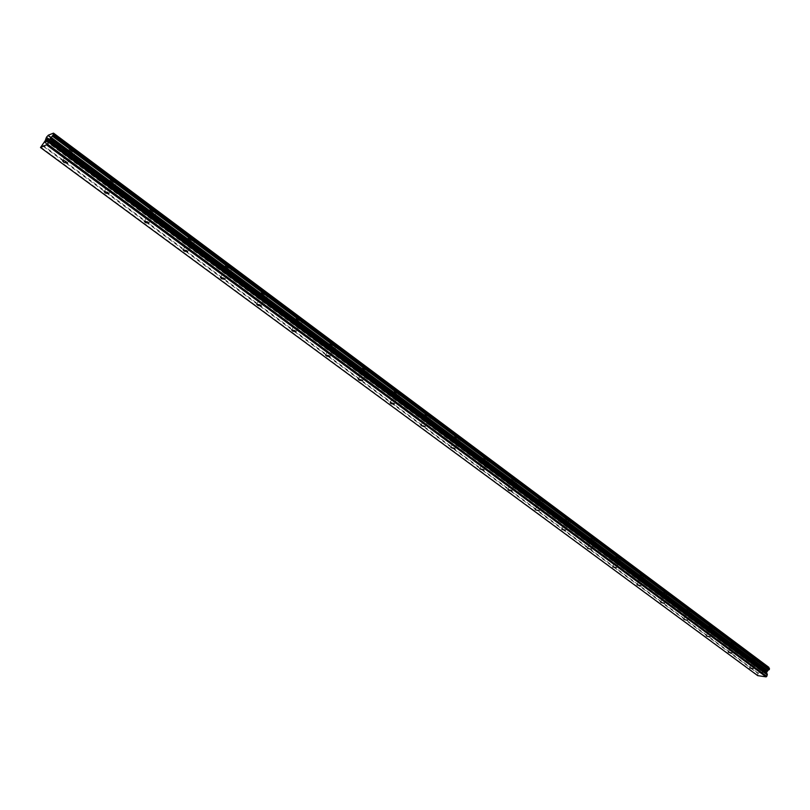 <?xml version="1.0" encoding="UTF-8"?>
<svg xmlns="http://www.w3.org/2000/svg" width="810" height="810" viewBox="0 0 810 810"><rect width="100%" height="100%" fill="white"/><g stroke="black" fill="none" stroke-linecap="round" stroke-linejoin="round"><path stroke-width="0.61" stroke-dasharray="4.05 3.04" d="M69.761 155.439L71.027 156.877L67.594 156.219L66.329 154.781C66.501 153.89 67.645 154.113 69.761 155.439M70.419 150.589C73.751 152.695 75.563 153.039 75.836 151.622L73.852 149.334C70.51 147.228 68.698 146.883 68.425 148.301L70.419 150.589M70.419 150.579C73.761 152.685 75.563 153.029 75.846 151.612L73.862 149.323C70.51 147.218 68.708 146.873 68.425 148.291L70.419 150.579M111.203 186.199L112.377 187.545L108.965 186.877L107.781 185.53L111.203 186.199M111.648 181.288C114.939 183.344 116.741 183.688 117.045 182.321L115.192 180.174C111.891 178.109 110.089 177.765 109.785 179.142L111.648 181.288C114.939 183.344 116.741 183.688 117.055 182.311L115.192 180.174C111.901 178.099 110.089 177.755 109.785 179.131L111.648 181.278M151.186 215.875L152.3 217.141L148.898 216.472L147.785 215.207L151.186 215.875M151.44 210.914C154.69 212.929 156.482 213.273 156.826 211.947L155.085 209.942C151.834 207.917 150.032 207.562 149.698 208.899L151.44 210.914M151.45 210.904C154.69 212.929 156.482 213.273 156.826 211.947L155.085 209.932C151.834 207.907 150.042 207.562 149.698 208.889L151.45 210.904M189.803 244.539L190.846 245.724L187.454 245.055L186.411 243.861L189.803 244.539M189.874 239.527C193.084 241.501 194.866 241.856 195.24 240.57L193.61 238.687C190.39 236.692 188.608 236.348 188.234 237.634L189.874 239.527C193.084 241.501 194.866 241.846 195.24 240.56L193.61 238.677C190.401 236.692 188.608 236.338 188.244 237.634L189.884 239.517M227.114 272.221L228.086 273.334L224.714 272.666L223.742 271.552L227.114 272.221M227.013 267.178C230.182 269.123 231.954 269.467 232.359 268.221L230.83 266.46C227.661 264.505 225.879 264.151 225.484 265.397L227.013 267.178M227.023 267.168C230.182 269.112 231.964 269.467 232.359 268.211L230.83 266.45C227.661 264.495 225.879 264.151 225.484 265.397L227.023 267.168M263.189 298.991L264.1 300.044L260.739 299.366L259.818 298.313L263.189 298.991M262.926 293.908C266.044 295.822 267.826 296.166 268.252 294.962L266.814 293.301C263.685 291.387 261.903 291.033 261.488 292.238L262.926 293.908M262.936 293.898C266.055 295.812 267.826 296.166 268.252 294.962L266.814 293.301C263.685 291.387 261.913 291.033 261.488 292.238L262.936 293.898M298.08 324.891L298.93 325.873L295.589 325.195L294.729 324.213L298.08 324.891M297.675 319.778C300.753 321.651 302.515 322.005 302.97 320.841L301.624 319.272C298.536 317.399 296.764 317.044 296.308 318.208L297.675 319.778M297.675 319.768C300.753 321.641 302.525 321.995 302.97 320.831L301.624 319.272C298.536 317.388 296.764 317.034 296.318 318.198L297.675 319.768M331.847 349.95L332.657 350.882L329.316 350.193L328.506 349.262L331.847 349.95M331.3 344.807C334.348 346.65 336.109 347.014 336.585 345.88L335.31 344.412C332.262 342.569 330.5 342.205 330.024 343.339L331.3 344.807C334.348 346.65 336.109 347.004 336.585 345.88L335.31 344.402C332.262 342.559 330.5 342.205 330.024 343.329L331.3 344.807M364.541 374.22L365.31 375.091L361.979 374.402L361.219 373.531L364.541 374.22M363.872 369.056C366.879 370.869 368.631 371.223 369.137 370.14L367.932 368.752C364.925 366.94 363.163 366.576 362.667 367.669L363.872 369.056C366.879 370.858 368.631 371.223 369.137 370.13L367.932 368.752C364.925 366.93 363.163 366.576 362.667 367.659L363.872 369.056M396.222 397.74L396.94 398.56L393.63 397.862L392.911 397.032L396.222 397.74M395.432 392.556C398.399 394.328 400.15 394.693 400.677 393.65L399.543 392.334C396.566 390.552 394.814 390.187 394.288 391.24L395.432 392.556C398.399 394.328 400.15 394.693 400.677 393.64L399.543 392.334C396.566 390.552 394.814 390.187 394.298 391.23L395.432 392.546M426.931 420.532L427.609 421.301L424.308 420.603L423.63 419.823L426.931 420.532M426.019 415.327C428.956 417.079 430.697 417.444 431.254 416.431L430.181 415.196C427.234 413.444 425.493 413.08 424.946 414.092L426.019 415.327C428.956 417.069 430.707 417.433 431.254 416.431L430.181 415.196C427.245 413.444 425.503 413.07 424.956 414.082L426.03 415.327M456.718 442.635L457.356 443.364L454.066 442.655L453.418 441.916L456.718 442.635M455.696 437.42C458.592 439.142 460.333 439.506 460.9 438.534L459.898 437.37C456.992 435.648 455.25 435.274 454.683 436.246L455.696 437.42C458.602 439.131 460.333 439.506 460.91 438.524L459.898 437.359C456.992 435.638 455.25 435.264 454.683 436.246L455.696 437.41M485.605 464.079L486.213 464.768L482.932 464.049L482.325 463.35L485.605 464.079M484.491 458.855C487.357 460.546 489.088 460.92 489.675 459.979L488.724 458.875C485.848 457.184 484.117 456.81 483.529 457.751L484.491 458.855C487.357 460.536 489.088 460.91 489.685 459.979L488.724 458.875C485.858 457.174 484.127 456.8 483.529 457.741L484.491 458.855M513.651 484.886L514.228 485.544L510.381 484.167L513.651 484.886M512.436 479.662C515.271 481.332 517.003 481.707 517.61 480.806L516.709 479.753C513.864 478.092 512.143 477.708 511.535 478.619L512.436 479.662C515.281 481.322 517.003 481.697 517.61 480.796L516.709 479.753C513.874 478.082 512.143 477.708 511.535 478.609L512.447 479.662M540.888 505.106L537.637 504.367L540.888 505.106M539.592 499.881C542.386 501.511 544.107 501.896 544.735 501.025L543.885 500.033C541.08 498.393 539.359 498.008 538.731 498.889L539.592 499.881C542.396 501.511 544.107 501.886 544.745 501.015L543.885 500.023C541.08 498.393 539.359 498.008 538.731 498.879L539.592 499.871M567.344 524.738L564.104 523.999L567.344 524.738M565.967 519.514C568.731 521.124 570.442 521.508 571.101 520.668L570.291 519.736C567.506 518.116 565.795 517.732 565.147 518.572L565.967 519.514C568.741 521.113 570.453 521.498 571.101 520.668L570.291 519.726C567.506 518.116 565.795 517.722 565.147 518.562L565.967 519.504M593.062 543.824L589.832 543.085L593.062 543.824M591.604 538.599C594.348 540.189 596.049 540.574 596.717 539.764L595.947 538.873C593.203 537.293 591.492 536.898 590.824 537.708L591.604 538.599C594.348 540.179 596.049 540.564 596.717 539.764L595.947 538.873C593.203 537.283 591.492 536.898 590.834 537.698L591.604 538.599M618.071 562.383L614.851 561.634L618.071 562.383M616.531 557.159C619.245 558.718 620.946 559.113 621.624 558.333L620.895 557.493C618.182 555.933 616.481 555.538 615.803 556.318L616.531 557.159C619.245 558.718 620.946 559.113 621.624 558.333L620.895 557.482C618.182 555.923 616.481 555.528 615.803 556.308L616.531 557.159M642.391 580.436L639.181 579.676L642.391 580.436M640.781 575.211C643.464 576.75 645.155 577.145 645.864 576.406L645.165 575.596C642.472 574.057 640.781 573.662 640.082 574.412L640.781 575.211M640.791 575.211C643.464 576.75 645.165 577.145 645.864 576.396L645.165 575.596C642.482 574.057 640.791 573.652 640.092 574.401L640.791 575.211M666.053 597.993L662.853 597.233L666.053 597.993M664.382 592.788C667.035 594.297 668.726 594.702 669.435 593.983L668.776 593.214C666.124 591.705 664.433 591.3 663.724 592.019L664.382 592.788C667.045 594.297 668.726 594.692 669.445 593.973L668.776 593.214C666.124 591.695 664.433 591.3 663.724 592.019L664.382 592.778M689.087 615.094L685.908 614.324L689.087 615.094M687.356 609.889C689.988 611.378 691.659 611.783 692.398 611.094L691.76 610.365C689.138 608.877 687.457 608.472 686.728 609.16L687.356 609.889M687.366 609.879C689.988 611.378 691.669 611.773 692.398 611.084L691.77 610.365C689.138 608.867 687.457 608.462 686.728 609.15L687.366 609.879M711.514 631.739L708.345 630.96L711.514 631.739M709.732 626.545C712.334 628.013 714.005 628.418 714.744 627.76L714.147 627.072C711.544 625.593 709.874 625.188 709.125 625.857L709.732 626.545C712.334 628.013 714.005 628.418 714.744 627.75L714.147 627.062C711.544 625.593 709.874 625.188 709.135 625.846L709.732 626.535M733.364 647.96L730.205 647.17L733.364 647.96M731.531 642.775C734.103 644.223 735.763 644.628 736.523 643.99L735.946 643.332C733.374 641.885 731.703 641.479 730.954 642.107L731.531 642.775C734.103 644.213 735.763 644.628 736.523 643.99L735.956 643.332C733.374 641.874 731.713 641.469 730.954 642.107L731.531 642.765M754.657 663.754L751.508 662.965L754.657 663.754M752.763 658.581C755.315 660.018 756.965 660.423 757.745 659.816L757.198 659.188C754.647 657.76 752.986 657.345 752.217 657.953L752.763 658.581M752.774 658.581C755.315 660.008 756.975 660.423 757.745 659.816L757.198 659.188C754.647 657.75 752.986 657.335 752.217 657.953L752.774 658.581M755.467 663.866L756.024 664.494C755.254 665.091 753.594 664.676 751.042 663.248L750.495 662.62C751.255 662.023 752.915 662.438 755.467 663.866M757.016 659.684L757.563 660.312C756.783 660.919 755.133 660.504 752.581 659.077L752.034 658.449C752.804 657.841 754.464 658.257 757.016 659.684M734.184 648.061L734.751 648.719C734.002 649.347 732.331 648.931 729.759 647.484L729.182 646.826C729.931 646.198 731.602 646.613 734.184 648.061M735.763 643.839L736.331 644.497C735.581 645.124 733.911 644.719 731.339 643.272L730.762 642.613C731.521 641.976 733.182 642.381 735.763 643.839M712.334 631.84L712.932 632.529C712.192 633.177 710.522 632.772 707.92 631.304L707.312 630.605C708.051 629.957 709.722 630.362 712.334 631.84M713.954 627.578L714.552 628.266C713.812 628.924 712.142 628.519 709.54 627.051L708.932 626.353C709.681 625.695 711.352 626.1 713.954 627.578M689.897 615.185L690.535 615.904C689.806 616.582 688.125 616.177 685.493 614.689L684.855 613.96C685.584 613.281 687.265 613.686 689.897 615.185M691.568 610.882L692.196 611.601C691.467 612.289 689.786 611.894 687.163 610.396L686.526 609.667C687.255 608.978 688.935 609.383 691.568 610.882M666.863 598.084L667.531 598.843C666.812 599.542 665.131 599.147 662.469 597.628L661.8 596.869C662.509 596.16 664.2 596.565 666.863 598.084M668.574 593.73L669.232 594.499C668.523 595.208 666.832 594.813 664.18 593.295L663.512 592.535C664.23 591.816 665.911 592.211 668.574 593.73M643.191 580.507L643.889 581.307C643.201 582.046 641.5 581.641 638.817 580.112L638.118 579.302C638.806 578.573 640.508 578.968 643.191 580.507M644.952 576.123L645.651 576.922C644.952 577.662 643.262 577.267 640.578 575.738L639.88 574.928C640.578 574.179 642.269 574.584 644.952 576.123M618.87 562.444L619.61 563.284C618.921 564.054 617.23 563.659 614.517 562.099L613.778 561.259C614.456 560.49 616.157 560.885 618.87 562.444M620.683 558.019L621.412 558.86C620.733 559.639 619.032 559.244 616.319 557.685L615.58 556.835C616.268 556.065 617.969 556.45 620.683 558.019M593.862 543.885L594.641 544.765C593.973 545.565 592.272 545.171 589.528 543.591L588.749 542.7C589.407 541.9 591.118 542.295 593.862 543.885M595.725 539.409L596.494 540.3C595.826 541.1 594.125 540.715 591.381 539.126L590.611 538.235C591.27 537.425 592.981 537.82 595.725 539.409M568.144 524.789L568.964 525.72C568.316 526.551 566.605 526.156 563.831 524.546L563.011 523.614C563.649 522.784 565.36 523.169 568.144 524.789M570.058 520.263L570.868 521.205C570.22 522.045 568.509 521.66 565.734 520.05L564.924 519.109C565.572 518.268 567.284 518.653 570.058 520.263M541.677 505.136L542.538 506.118C541.91 506.979 540.199 506.594 537.384 504.964L536.524 503.972C537.151 503.111 538.873 503.496 541.677 505.136M543.652 500.57L544.502 501.562C543.874 502.433 542.163 502.048 539.359 500.418L538.498 499.426C539.126 498.555 540.837 498.93 543.652 500.57M514.441 484.906L515.352 485.949C514.745 486.84 513.014 486.466 510.178 484.805L509.267 483.762C509.875 482.861 511.596 483.246 514.441 484.906M516.466 480.3L517.367 481.342C516.76 482.254 515.038 481.869 512.203 480.208L511.292 479.166C511.9 478.254 513.631 478.639 516.466 480.3M486.385 464.079L487.347 465.183C486.759 466.115 485.028 465.73 482.152 464.039L481.191 462.945C481.778 462.014 483.509 462.388 486.385 464.079M488.481 459.432L489.432 460.536C488.835 461.467 487.114 461.092 484.238 459.402L483.286 458.298C483.874 457.356 485.605 457.731 488.481 459.432M457.488 442.625L458.5 443.789C457.933 444.751 456.202 444.376 453.296 442.655L452.274 441.49C452.841 440.529 454.572 440.903 457.488 442.625M459.645 437.926L460.647 439.091C460.08 440.063 458.339 439.688 455.443 437.977L454.43 436.803C454.997 435.831 456.729 436.205 459.645 437.926M427.7 420.501L428.774 421.737C428.227 422.739 426.485 422.364 423.549 420.623L422.466 419.388C423.012 418.385 424.754 418.76 427.7 420.501M429.918 415.763L430.991 416.998C430.434 418 428.692 417.636 425.756 415.884L424.683 414.649C425.23 413.637 426.981 414.011 429.918 415.763M396.981 397.7L398.125 399.006C397.599 400.039 395.847 399.674 392.87 397.892L391.736 396.586C392.253 395.553 394.004 395.918 396.981 397.7M399.269 392.901L400.403 394.217C399.877 395.26 398.125 394.895 395.158 393.113L394.024 391.807C394.541 390.754 396.292 391.119 399.269 392.901M365.3 374.169L366.495 375.556C365.998 376.63 364.247 376.265 361.23 374.453L360.025 373.066C360.521 371.992 362.272 372.357 365.3 374.169M367.659 369.33L368.854 370.717C368.347 371.8 366.596 371.436 363.589 369.633L362.384 368.236C362.88 367.153 364.642 367.517 367.659 369.33M332.586 349.88L333.862 351.348C333.386 352.461 331.634 352.107 328.576 350.264L327.291 348.796C327.767 347.672 329.528 348.037 332.586 349.88M335.026 344.989L336.292 346.467C335.816 347.591 334.054 347.227 331.017 345.384L329.731 343.916C330.207 342.782 331.968 343.146 335.026 344.989M298.809 324.8L300.166 326.359C299.72 327.513 297.948 327.159 294.86 325.286L293.493 323.716C293.939 322.562 295.711 322.927 298.809 324.8M301.32 319.859L302.677 321.418C302.221 322.582 300.459 322.228 297.371 320.355L296.014 318.786C296.46 317.621 298.232 317.986 301.32 319.859M263.898 298.89L265.346 300.54C264.931 301.735 263.149 301.381 260.02 299.477L258.572 297.817C258.987 296.612 260.769 296.976 263.898 298.89M266.5 293.898L267.938 295.559C267.513 296.764 265.741 296.409 262.622 294.496L261.174 292.835C261.6 291.63 263.371 291.985 266.5 293.898M227.823 272.099L229.351 273.861C228.967 275.096 227.185 274.742 224.016 272.798L222.466 271.026C222.861 269.791 224.643 270.145 227.823 272.099M230.506 267.057L232.035 268.819C231.64 270.064 229.858 269.71 226.699 267.766L225.16 265.994C225.555 264.748 227.337 265.103 230.506 267.057M190.492 244.387L192.132 246.26C191.767 247.536 189.985 247.182 186.776 245.197L185.125 243.324C185.49 242.038 187.272 242.392 190.492 244.387M193.276 239.284L194.906 241.167C194.542 242.453 192.75 242.109 189.55 240.124L187.91 238.241C188.274 236.945 190.066 237.3 193.276 239.284M151.865 215.703L153.606 217.698C153.272 219.014 151.48 218.67 148.23 216.645L146.478 214.64C146.802 213.324 148.605 213.678 151.865 215.703M154.74 210.549L156.482 212.554C156.148 213.891 154.345 213.536 151.106 211.521L149.354 209.506C149.688 208.18 151.49 208.524 154.74 210.549M111.851 185.996L113.724 188.123C113.42 189.489 111.618 189.135 108.317 187.08L106.444 184.943C106.748 183.576 108.55 183.931 111.851 185.996M114.838 180.792L116.701 182.928C116.387 184.305 114.585 183.961 111.294 181.896L109.431 179.749C109.735 178.382 111.537 178.727 114.838 180.792M70.399 155.216L72.394 157.484C72.12 158.892 70.308 158.547 66.967 156.441L64.962 154.163C65.235 152.756 67.038 153.1 70.399 155.216M73.487 149.961L75.472 152.24C75.198 153.657 73.386 153.313 70.055 151.207L68.06 148.918C68.334 147.501 70.146 147.845 73.487 149.961M765.035 670.781L764.762 671.541L765.035 670.781L764.205 670.67L765.035 670.781M764.711 671.662L764.438 672.421L764.711 671.662M764.438 672.421L763.617 672.3L764.438 672.411M763.567 672.421L764.498 672.563L765.187 670.68L764.255 670.538L765.187 670.67L764.498 672.553L763.567 672.421M762.595 671.449L762.848 672.189L762.595 671.449M762.848 672.189L761.977 672.057L762.848 672.189M761.926 672.189L763.03 672.34L762.605 670.872L763.253 670.528L762.595 670.872L763.02 672.34L761.926 672.189M757.704 675.631L757.978 673.555L41.664 145.132M768.781 667.126L762.038 666.174L759.942 668.199L760.398 671.47L757.978 673.555M46.524 140.474L47.81 139.128M46.869 140.343L45.866 141.588M46.484 141.345L45.694 141.77M47.172 141.203L48.681 138.783M757.441 675.013L40.561 146.974M760.529 669.759L45.492 139.796M760.489 669.556L45.562 139.593M761.602 666.539L47.851 135.756M761.764 666.367L48.063 135.493M762.038 666.174L48.367 135.159M758.251 673.191L42.059 144.605M760.124 671.844L44.216 142.266M760.398 671.47L44.611 141.74M760.712 670.619L45.259 140.656M760.722 670.214L45.451 140.201M760.074 668.594L45.785 138.804L760.043 668.564M759.982 668.493L45.623 138.652M759.942 668.402L45.633 138.561M759.942 668.199L45.724 138.338M760.155 667.622L46.16 137.609M760.296 667.43L46.362 137.346M760.408 667.349L46.494 137.194M760.56 667.288L46.646 137.062M67.351 163.114L71.027 156.877M108.844 193.722L112.377 187.545M148.878 223.246L152.3 217.141M187.535 251.768L190.846 245.724M224.897 279.328L228.086 273.334M261.012 305.967L264.1 300.044M295.944 331.746L298.93 325.873M329.761 356.683L332.657 350.882M362.505 380.842L365.31 375.091M394.227 404.251L396.94 398.56M424.977 426.941L427.609 421.301M454.805 448.942L457.356 443.364M483.732 470.296L486.213 464.768M511.819 491.012L514.228 485.544M539.096 511.14L541.434 505.724M565.593 530.692L567.861 525.336M591.34 549.696L593.558 544.391M616.38 568.174L618.536 562.92M640.74 586.146L642.826 580.942M664.443 603.632L666.468 598.479M687.508 620.663L689.482 615.549M709.965 637.237L711.899 632.175M731.845 653.387L733.728 648.365M753.168 669.121L755.001 664.149M756.024 664.494L757.563 660.312M734.751 648.719L736.331 644.497M712.932 632.529L714.552 628.266M690.535 615.904L692.196 611.601M667.531 598.843L669.232 594.499M643.889 581.307L645.651 576.922M619.61 563.284L621.412 558.86M594.641 544.765L596.494 540.3M568.964 525.72L570.868 521.205M542.538 506.118L544.502 501.562M515.352 485.949L517.367 481.342M487.347 465.183L489.432 460.536M458.5 443.789L460.647 439.091M428.774 421.737L430.991 416.998M398.125 399.006L400.403 394.217M366.495 375.556L368.854 370.717M333.862 351.348L336.292 346.467M300.166 326.359L302.677 321.418M265.346 300.54L267.938 295.559M229.351 273.861L232.035 268.819M192.132 246.26L194.906 241.167M153.606 217.698L156.482 212.554M113.724 188.123L116.701 182.928M72.394 157.484L75.472 152.24M64.962 154.163L68.06 148.918M106.444 184.943L109.431 179.749M146.478 214.64L149.354 209.506M185.125 243.324L187.91 238.241M222.466 271.026L225.16 265.994M258.572 297.817L261.174 292.835M293.493 323.716L296.014 318.786M327.291 348.796L329.731 343.916M360.025 373.066L362.384 368.236M391.736 396.586L394.024 391.807M422.466 419.388L424.683 414.649M452.274 441.49L454.43 436.803M481.191 462.945L483.286 458.298M509.267 483.762L511.292 479.166M536.524 503.972L538.498 499.426M563.011 523.614L564.924 519.109M588.749 542.7L590.611 538.235M613.778 561.259L615.58 556.835M638.118 579.302L639.88 574.928M661.8 596.869L663.512 592.535M684.855 613.96L686.526 609.667M707.312 630.605L708.932 626.353M729.182 646.826L730.762 642.613M750.495 662.62L752.034 658.449M749.726 667.794L751.508 662.965M728.382 652.04L730.205 647.17M706.472 635.86L708.345 630.96M683.984 619.265L685.908 614.324M660.889 602.205L662.853 597.233M637.166 584.688L639.181 579.676M612.775 566.686L614.851 561.634M587.706 548.167L589.832 543.085M561.927 529.133L564.104 523.999M535.4 509.541L537.637 504.367M508.093 489.372L510.381 484.167M479.966 468.595L482.325 463.35M450.998 447.201L453.418 441.916M421.139 425.139L423.63 419.823M390.349 402.398L392.911 397.032M358.577 378.928L361.219 373.531M325.792 354.699L328.506 349.262M291.934 329.68L294.729 324.213M256.942 303.831L259.818 298.313M220.776 277.101L223.742 271.552M183.364 249.45L186.411 243.861M144.636 220.836L147.785 215.207M104.53 191.201L107.781 185.53M62.967 160.481L66.329 154.781M760.226 668.675L45.745 138.733M769.186 668.452L53.247 134.409"/><path stroke-width="1.21" d="M66.086 161.686L67.351 163.114L63.929 162.445L62.654 161.008C62.815 160.127 63.96 160.36 66.086 161.686M107.649 192.375L108.844 193.722L105.432 193.043L104.237 191.707L107.649 192.375M147.764 221.991L148.878 223.246L145.476 222.578L144.362 221.312L147.764 221.991M186.502 250.594L187.535 251.768L184.153 251.09L183.111 249.915L186.502 250.594M223.914 278.215L224.897 279.328L221.525 278.65L220.543 277.536L223.914 278.215M260.091 304.925L261.012 305.967L257.651 305.279L256.729 304.236L260.091 304.925M295.083 330.763L295.944 331.746L292.602 331.047L291.732 330.075L295.083 330.763M328.951 355.762L329.761 356.683L326.42 355.995L325.61 355.063L328.951 355.762M361.736 379.981L362.505 380.842L359.174 380.143L358.415 379.272L361.736 379.981M393.508 403.431L394.227 404.251L390.916 403.542L390.187 402.722L393.508 403.431M424.298 426.161L424.977 426.941L420.998 425.452L424.298 426.161M454.157 448.214L454.805 448.942L450.866 447.495L454.157 448.214M483.125 469.597L483.732 470.296L479.844 468.868L483.125 469.597M511.242 490.364L511.819 491.012L508.558 490.283L507.971 489.625L511.242 490.364M538.549 510.523L535.288 509.784L538.549 510.523M565.076 530.104L561.826 529.355L565.076 530.104M590.854 549.139L587.625 548.39L590.854 549.139M615.914 567.648L612.694 566.889L615.914 567.648M640.295 585.64L637.085 584.881L640.295 585.64M664.018 603.156L660.818 602.387L664.018 603.156M687.103 620.207L683.923 619.427L687.103 620.207M709.59 636.802L706.411 636.022L709.59 636.802M731.481 652.971L728.322 652.182L731.481 652.971M752.824 668.726L749.675 667.936L752.824 668.726M769.378 668.554L53.359 134.44L769.378 668.554L766.554 672.361L767.303 674.507L766.766 676.38L766.098 676.866L757.704 675.631L40.5 147.531L45.259 140.656L46.494 137.194L48.367 135.159L53.511 133.134L53.268 134.814L49.288 139.917L47.638 144.261L40.5 147.531M53.511 133.134L768.882 667.369L53.49 133.356M769.054 668.321L768.882 667.369M46.858 140.343L46.383 141.507L47.81 139.118L46.524 140.474M45.856 141.588L46.474 141.355M47.102 139.391L45.694 141.77M47.81 139.128L47.112 139.401M47.992 139.523L47.172 141.203L48.408 139.128M48.671 138.793L47.172 141.203M768.923 667.562L53.419 133.559M767.809 670.609L51.121 137.416M767.637 670.781L50.908 137.68M766.766 676.38L47.638 144.261M766.098 676.866L46.858 145.101M769.439 668.625L53.369 134.49M769.48 668.736L53.359 134.592M769.48 668.938L53.268 134.814M769.267 669.516L52.822 135.553M769.125 669.708L52.63 135.817M769.014 669.779L52.498 135.958M768.872 669.84L52.346 136.09M767.151 671.136L50.341 138.297M766.867 671.5L49.936 138.834M766.554 672.361L49.288 139.917M766.554 672.766L49.096 140.373M767.303 674.507L48.934 141.952M767.293 674.922L48.742 142.398M104.237 191.707L104.53 191.201M62.654 161.008L62.967 160.481"/></g></svg>
